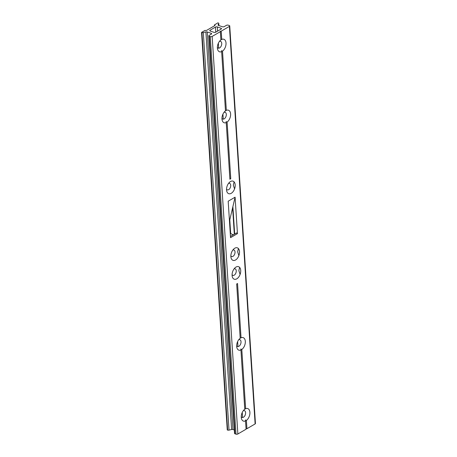 <?xml version="1.0" encoding="UTF-8"?>
<svg xmlns="http://www.w3.org/2000/svg" width="457" height="457" viewBox="0 0 457 457"><rect width="100%" height="100%" fill="white"/><g stroke="black" fill="none" stroke-linecap="round" stroke-linejoin="round"><path stroke-width="0.69" d="M229.871 178.784L230.762 178.744A5.301 3.182 108.9 0 0 229.9 179.247L226.238 122.59A6.627 3.976 -71.1 0 1 222.045 119.654A6.627 3.976 -71.1 0 1 224.878 111.365A6.627 3.976 -71.1 0 1 225.478 110.868L226.341 110.365A6.627 3.976 -71.1 0 1 230.602 113.964A6.627 3.976 -71.1 0 1 227.1 122.088L226.129 121.608L226.238 122.59M230.237 232.921A5.57 3.662 -120.2 0 0 233.407 234.715M240.182 338.277L236.675 283.974A5.301 3.182 108.9 0 0 237.537 283.471L241.045 337.774A6.627 3.976 -71.1 0 1 245.312 341.373A6.627 3.976 -71.1 0 1 241.804 349.491L240.833 349.011L240.942 349.993A6.627 3.976 -71.1 0 1 236.749 347.063A6.627 3.976 -71.1 0 1 239.588 338.774A6.627 3.976 -71.1 0 1 240.182 338.277L241.045 337.774M226.546 189.135A3.445 2.068 108.9 0 0 227.352 189.861A3.445 2.068 108.9 0 0 229.688 188.707A3.445 2.068 108.9 0 0 230.711 185.296A3.445 2.068 108.9 0 0 229.585 183.343A3.445 2.068 108.9 0 0 228.506 183.423M234.555 188.947A6.627 3.976 -71.1 0 1 227.655 192.968A6.627 3.976 -71.1 0 1 226.632 190.603A6.627 3.976 -71.1 0 1 227.198 185.902A6.627 3.976 -71.1 0 1 229.471 182.314A6.627 3.976 -71.1 0 1 234.098 181.88A6.627 3.976 -71.1 0 1 234.555 188.947L233.327 185.074L234.098 181.88M230.859 255.811A3.445 2.068 108.9 0 0 231.665 256.537A3.445 2.068 108.9 0 0 233.995 255.383A3.445 2.068 108.9 0 0 235.024 251.967A3.445 2.068 108.9 0 0 233.898 250.013A3.445 2.068 108.9 0 0 232.813 250.093M238.868 255.617A6.627 3.976 -71.1 0 1 231.962 259.639A6.627 3.976 -71.1 0 1 230.945 257.274A6.627 3.976 -71.1 0 1 231.505 252.578A6.627 3.976 -71.1 0 1 233.778 248.985A6.627 3.976 -71.1 0 1 238.411 248.557A6.627 3.976 -71.1 0 1 238.868 255.617L237.64 251.744L238.411 248.557M232.076 274.651A3.445 2.068 108.9 0 0 232.881 275.377A3.445 2.068 108.9 0 0 235.218 274.223A3.445 2.068 108.9 0 0 236.24 270.807A3.445 2.068 108.9 0 0 235.115 268.853A3.445 2.068 108.9 0 0 234.035 268.933M240.085 274.463A6.627 3.976 -71.1 0 1 233.184 278.484A6.627 3.976 -71.1 0 1 232.162 276.114A6.627 3.976 -71.1 0 1 232.727 271.418A6.627 3.976 -71.1 0 1 235.001 267.831A6.627 3.976 -71.1 0 1 239.628 267.396A6.627 3.976 -71.1 0 1 240.085 274.463L238.857 270.584L239.628 267.396M230.465 236.429L236.48 232.927L237.446 233.636L230.539 237.657L228.186 201.211L235.092 197.19L229.477 221.159M234.658 233.984L232.887 206.587M235.092 197.19L237.446 233.636M245.638 408.724A6.627 3.976 -71.1 0 1 249.899 412.323A6.627 3.976 -71.1 0 1 246.392 420.44L245.426 419.96L245.529 420.943A6.627 3.976 -71.1 0 1 241.342 418.012A6.627 3.976 -71.1 0 1 244.175 409.723A6.627 3.976 -71.1 0 1 244.769 409.226L245.638 408.724L241.804 349.491M241.25 416.624A3.582 2.148 108.9 0 0 243.244 417.344A3.582 2.148 108.9 0 0 245.603 412.688A3.582 2.148 108.9 0 0 243.255 410.769M236.663 345.675A3.582 2.148 108.9 0 0 238.657 346.395A3.582 2.148 108.9 0 0 241.016 341.739A3.582 2.148 108.9 0 0 238.668 339.819M221.959 118.266A3.582 2.148 108.9 0 0 223.953 118.986A3.582 2.148 108.9 0 0 226.312 114.33A3.582 2.148 108.9 0 0 223.959 112.411M221.754 39.422A6.627 3.976 -71.1 0 1 226.015 43.015A6.627 3.976 -71.1 0 1 222.513 51.138L221.542 50.658L221.645 51.641A6.627 3.976 -71.1 0 1 217.458 48.71A6.627 3.976 -71.1 0 1 220.291 40.422A6.627 3.976 -71.1 0 1 220.891 39.925L221.754 39.422L221.217 31.15L229.42 26.375A1.325 0.606 -3.7 0 0 229.74 25.946A1.325 0.606 -3.7 0 0 229.277 25.529L228.277 25.186A1.325 0.606 -3.7 0 0 226.409 25.346L224.25 26.603A1.325 0.606 176.3 0 1 222.388 26.757L218.492 25.426A1.325 0.606 176.3 0 1 218.029 25.009A1.325 0.606 176.3 0 1 218.069 24.844L218.754 23.564A1.325 0.606 -3.7 0 0 218.794 23.398A1.325 0.606 -3.7 0 0 218.337 22.981L217.955 22.85L214.499 24.861L214.556 25.752M217.372 47.317A3.582 2.148 108.9 0 0 219.366 48.042A3.582 2.148 108.9 0 0 221.725 43.386A3.582 2.148 108.9 0 0 219.371 41.467M246.037 428.786L246.929 428.712L255.126 423.936A1.325 0.606 -3.7 0 0 255.446 423.508L229.74 25.946M246.392 420.44L246.929 428.712M245.529 420.943L246.066 429.214L237.863 433.99A1.325 0.606 -3.7 0 1 236.001 434.15L234.995 433.807A1.325 0.606 -3.7 0 1 234.538 433.39L208.826 35.823A1.325 0.606 -3.7 0 0 209.283 36.24L210.289 36.589A1.325 0.606 -3.7 0 0 212.157 36.429L220.354 31.653L220.285 31.23L221.217 31.15M222.513 51.138L226.341 110.365M227.1 122.088L230.762 178.744M220.354 31.653L220.891 39.925M221.645 51.641L225.478 110.868M240.942 349.993L244.769 409.226M215.801 32.167A1.325 0.606 176.3 0 1 213.939 32.327L210.226 31.059A1.325 0.606 176.3 0 1 209.769 30.642A1.325 0.606 176.3 0 1 210.089 30.213L215.436 27.094A1.325 0.606 176.3 0 1 217.304 26.934L221.017 28.208A1.325 0.606 176.3 0 1 221.474 28.625A1.325 0.606 176.3 0 1 221.154 29.054L215.801 32.167M214.499 24.861A1.325 0.606 176.3 0 1 214.961 25.278A1.325 0.606 176.3 0 1 214.641 25.706L206.872 30.231A1.325 0.606 176.3 0 1 205.004 30.391L201.554 32.401L227.26 429.963L227.643 430.094A1.325 0.606 -3.7 0 0 229.02 430.123L231.608 429.5A1.325 0.606 176.3 0 1 232.979 429.529L234.315 429.986M201.554 32.401L201.937 32.533A1.325 0.606 -3.7 0 0 203.308 32.561L205.896 31.933A1.325 0.606 176.3 0 1 207.272 31.961L211.163 33.292A1.325 0.606 176.3 0 1 211.625 33.709A1.325 0.606 176.3 0 1 211.305 34.138L209.146 35.395A1.325 0.606 -3.7 0 0 208.826 35.823M229.42 26.375L255.126 423.936M212.157 36.429L237.863 433.99M221.017 28.208L221.074 29.099M232.624 207.718L234.332 234.173M215.436 27.094L215.767 32.19M210.089 30.213L210.14 31.025M217.304 26.934L217.578 31.139M218.355 43.198L218.68 48.196M222.942 114.141L223.267 119.146M229.78 219.857L230.654 233.333M237.651 341.55L237.971 346.555M242.239 412.5L242.558 417.504M218.069 24.844L218.092 25.169M218.754 23.564L218.886 25.563M201.937 32.533L227.643 430.094M203.308 32.561L229.02 430.123M205.896 31.933L231.608 429.5M207.272 31.961L232.979 429.529M211.163 33.292L211.22 34.189M209.283 36.24L234.995 433.807M210.289 36.589L236.001 434.15M218.794 23.398L218.937 25.581"/></g></svg>

